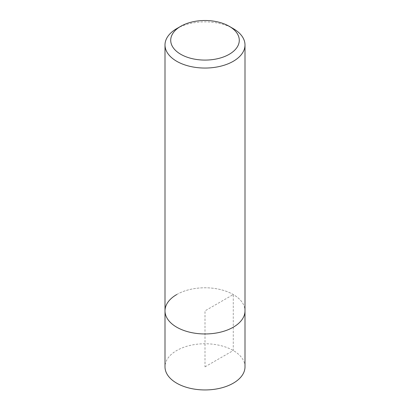 <?xml version="1.0" encoding="UTF-8"?>
<svg xmlns="http://www.w3.org/2000/svg" width="410" height="410" viewBox="0 0 410 410"><rect width="100%" height="100%" fill="white"/><g stroke="black" fill="none" stroke-linecap="round" stroke-linejoin="round"><path stroke-width="0.31" stroke-dasharray="2.05 1.54" d="M244.995 366.853A39.995 23.093 0 0 0 220.303 345.517A39.995 23.093 0 0 0 176.72 350.524A39.995 23.093 0 0 0 165.004 366.853M176.72 294.544A39.995 23.093 180 0 1 220.303 289.537A39.995 23.093 180 0 1 244.995 310.872A39.995 23.093 0 0 0 220.303 289.537A39.995 23.093 0 0 0 176.72 294.544A39.995 23.093 0 0 0 165.004 310.872M176.72 28.628A39.995 23.093 180 0 1 233.28 28.628M205 366.853L233.28 350.524L233.28 294.544L205 310.872L205 366.853"/><path stroke-width="0.61" d="M165.004 44.956A39.995 23.093 180 0 1 176.72 28.628L180.759 26.296A34.281 19.793 180 0 1 229.241 26.296L233.28 28.628A39.995 23.093 180 0 1 244.995 44.956A39.995 23.093 180 0 1 233.28 61.285A39.995 23.093 180 0 1 189.697 66.292A39.995 23.093 180 0 1 165.004 44.956L165.004 366.853A39.995 23.093 0 0 0 189.697 388.188A39.995 23.093 0 0 0 233.28 383.181A39.995 23.093 0 0 0 244.995 366.853L244.995 310.872A39.995 23.093 180 0 1 233.28 327.2A39.995 23.093 180 0 1 189.697 332.202A39.995 23.093 180 0 1 165.004 310.872A39.995 23.093 180 0 1 176.72 294.544M176.72 28.628L180.759 26.296A34.281 19.793 180 0 0 180.759 54.289A34.281 19.793 180 0 0 229.241 54.289A34.281 19.793 180 0 0 229.241 26.296M165.004 310.872A39.995 23.093 0 0 0 189.697 332.202A39.995 23.093 0 0 0 233.28 327.2A39.995 23.093 0 0 0 244.995 310.872L244.995 44.956"/></g></svg>
